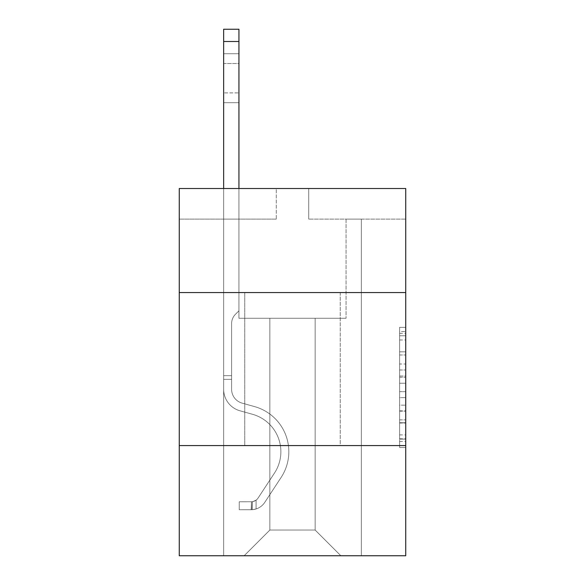 <?xml version="1.0" encoding="UTF-8"?>
<svg xmlns="http://www.w3.org/2000/svg" width="585" height="585" viewBox="0 0 585 585"><rect width="100%" height="100%" fill="white"/><g stroke="black" fill="none" stroke-linecap="round" stroke-linejoin="round"><path stroke-width="0.44" stroke-dasharray="2.92 2.19" d="M399.613 364.002L399.613 383.226L405.734 383.226L405.734 441.499L405.734 333.362L405.734 383.226L399.613 383.226L399.613 331.556L399.613 447.51L399.613 327.351L399.613 439.101L405.734 439.101L399.613 439.101L405.734 439.101L399.613 439.101L399.613 419.876L399.613 447.51L405.734 447.51L405.734 327.351L405.734 438.801L405.734 391.636L399.613 391.636L405.734 391.636L405.734 419.876L405.734 335.761L399.613 335.761L405.734 335.761L405.734 447.51L405.734 333.362L405.734 447.51L399.613 447.51L399.613 327.351L405.734 327.351L405.734 333.362L405.734 327.351L405.734 333.362L405.734 327.351L405.734 331.556L405.734 327.351L399.613 327.351L399.613 335.761L405.734 335.761L399.613 335.761L399.613 364.002L405.734 364.002M340.243 292.558L340.243 445.58L244.757 445.58L340.243 445.58L244.757 445.58L340.243 445.58L340.243 292.558L244.757 292.558L244.757 445.58L244.757 292.558L340.243 292.558M405.734 292.558L179.266 292.558L179.266 188.509L405.734 188.509L308.719 188.509L405.734 188.509L405.734 292.558L179.266 292.558L405.734 292.558L405.734 555.75L179.266 555.75L179.266 445.58L405.734 445.58L179.266 445.58L179.266 292.558M405.734 376.016L405.734 370.005L405.734 376.016L399.613 376.016L399.613 351.834L399.613 423.028L399.613 405.156L405.734 405.156L399.613 405.156L399.613 447.51L405.734 447.51L399.613 447.51L405.734 447.51L399.613 447.51L399.613 327.351L405.734 327.351L399.613 327.351L405.734 327.351L399.613 327.351L399.613 376.016L405.734 376.016M405.734 219.112L405.734 188.509L405.734 219.112L308.719 219.112L405.734 219.112M315.147 318.269L315.147 530.047L340.85 555.75L361.354 555.75L361.354 219.112L346.057 219.112L361.354 219.112L346.057 219.112L361.354 219.112L346.057 219.112L361.354 219.112L346.057 219.112L361.354 219.112L346.057 219.112L361.354 219.112L346.057 219.112L361.354 219.112L346.057 219.112L361.354 219.112L346.057 219.112L361.354 219.112L346.057 219.112L361.354 219.112L346.057 219.112L361.354 219.112L346.057 219.112L361.354 219.112L346.057 219.112L361.354 219.112L346.057 219.112L361.354 219.112L346.057 219.112L361.354 219.112L346.057 219.112L361.354 219.112L346.057 219.112L361.354 219.112L361.354 555.75L361.354 219.112L361.354 555.75L361.354 219.112L361.354 555.75L361.354 219.112L361.354 555.75L361.354 219.112L361.354 555.75L361.354 219.112L361.354 555.75L361.354 219.112L361.354 555.75L361.354 219.112L361.354 555.75L361.354 219.112L361.354 555.75L361.354 219.112L361.354 555.75L361.354 219.112L361.354 555.75L361.354 219.112L361.354 555.75L361.354 219.112L361.354 555.75L361.354 219.112L361.354 555.75L361.354 219.112L361.354 555.75L361.354 219.112L361.354 555.75L244.15 555.75L340.85 555.75L315.147 530.047L340.85 555.75L315.147 530.047L340.85 555.75L315.147 530.047L340.85 555.75L315.147 530.047L340.85 555.75L315.147 530.047L340.85 555.75L315.147 530.047L340.85 555.75L315.147 530.047L340.85 555.75L315.147 530.047L340.85 555.75L315.147 530.047L340.85 555.75L315.147 530.047L340.85 555.75L315.147 530.047L340.85 555.75L315.147 530.047L340.85 555.75L315.147 530.047L340.85 555.75L315.147 530.047L340.85 555.75L315.147 530.047L340.85 555.75L315.147 530.047L269.853 530.047L269.853 318.269L269.853 530.047L269.853 318.269L269.853 530.047L244.15 555.75L269.853 530.047L244.15 555.75L269.853 530.047L269.853 318.269L315.147 318.269L315.147 530.047L340.85 555.75L315.147 530.047L315.147 318.269L315.147 530.047L315.147 318.269L315.147 530.047L315.147 318.269L315.147 530.047L315.147 318.269L315.147 530.047L315.147 318.269L315.147 530.047L315.147 318.269L315.147 530.047L315.147 318.269L315.147 530.047L315.147 318.269L315.147 530.047L315.147 318.269L315.147 530.047L315.147 318.269L315.147 530.047L315.147 318.269L315.147 530.047L315.147 318.269L315.147 530.047L315.147 318.269L315.147 530.047L315.147 318.269L315.147 530.047L315.147 318.269L315.147 530.047L315.147 318.269L238.943 318.269L238.943 219.112L223.645 219.112L223.645 555.75L244.15 555.75L223.645 555.75L244.15 555.75L223.645 555.75L244.15 555.75L223.645 555.75L244.15 555.75L223.645 555.75L244.15 555.75L223.645 555.75L244.15 555.75L223.645 555.75L244.15 555.75L223.645 555.75L244.15 555.75L223.645 555.75L244.15 555.75L223.645 555.75L244.15 555.75L223.645 555.75L244.15 555.75L223.645 555.75L244.15 555.75L223.645 555.75L244.15 555.75L223.645 555.75L244.15 555.75L223.645 555.75L244.15 555.75L223.645 555.75L244.15 555.75L223.645 555.75L223.645 219.112L223.645 555.75L223.645 219.112L223.645 555.75L223.645 219.112L223.645 555.75L223.645 219.112L223.645 555.75L223.645 219.112L223.645 555.75L223.645 219.112L223.645 555.75L223.645 219.112L223.645 555.75L223.645 219.112L223.645 555.75L223.645 219.112L223.645 555.75L223.645 219.112L223.645 555.75L223.645 219.112L223.645 555.75L223.645 219.112L223.645 555.75L223.645 219.112L223.645 555.75L223.645 219.112L223.645 555.75L223.645 219.112L223.645 555.75L223.645 219.112L238.943 219.112L223.645 219.112L238.943 219.112L223.645 219.112L238.943 219.112L223.645 219.112L238.943 219.112L223.645 219.112L238.943 219.112L223.645 219.112L238.943 219.112L223.645 219.112L238.943 219.112L223.645 219.112L238.943 219.112L223.645 219.112L238.943 219.112L223.645 219.112L238.943 219.112L223.645 219.112L238.943 219.112L223.645 219.112L238.943 219.112L223.645 219.112L238.943 219.112L223.645 219.112L238.943 219.112L223.645 219.112L238.943 219.112L223.645 219.112L238.943 219.112L238.943 318.269L238.943 219.112L238.943 318.269L238.943 219.112L238.943 318.269L238.943 219.112L238.943 318.269L238.943 219.112L238.943 318.269L238.943 219.112L238.943 318.269L238.943 219.112L238.943 318.269L238.943 219.112L238.943 318.269L238.943 219.112L238.943 318.269L238.943 219.112L238.943 318.269L238.943 219.112L238.943 318.269L238.943 219.112L238.943 318.269L238.943 219.112L238.943 318.269L238.943 219.112L238.943 318.269L238.943 219.112L238.943 318.269L238.943 219.112L238.943 318.269L269.853 318.269L238.943 318.269L269.853 318.269L238.943 318.269L269.853 318.269L238.943 318.269L269.853 318.269L238.943 318.269L269.853 318.269L238.943 318.269L269.853 318.269L238.943 318.269L269.853 318.269L238.943 318.269L269.853 318.269L238.943 318.269L269.853 318.269L238.943 318.269L269.853 318.269L238.943 318.269L269.853 318.269L238.943 318.269L269.853 318.269L238.943 318.269L269.853 318.269L238.943 318.269L269.853 318.269L238.943 318.269L269.853 318.269L238.943 318.269L269.853 318.269L269.853 530.047L244.15 555.75L269.853 530.047L269.853 318.269L269.853 530.047L244.15 555.75L269.853 530.047L269.853 318.269L269.853 530.047L244.15 555.75L269.853 530.047L269.853 318.269L269.853 530.047L244.15 555.75L269.853 530.047L269.853 318.269L269.853 530.047L244.15 555.75L269.853 530.047L269.853 318.269L269.853 530.047L244.15 555.75L269.853 530.047L269.853 318.269L269.853 530.047L244.15 555.75L269.853 530.047L269.853 318.269L269.853 530.047L244.15 555.75L269.853 530.047L269.853 318.269L269.853 530.047L244.15 555.75L269.853 530.047L269.853 318.269L269.853 530.047L244.15 555.75L269.853 530.047L269.853 318.269L269.853 530.047L244.15 555.75L269.853 530.047L269.853 318.269L269.853 530.047L244.15 555.75L269.853 530.047L269.853 318.269L269.853 530.047L244.15 555.75L269.853 530.047L269.853 318.269L269.853 530.047L244.15 555.75L269.853 530.047L269.853 318.269L269.853 530.047L244.15 555.75L269.853 530.047L315.147 530.047L315.147 318.269L346.057 318.269L315.147 318.269M276.281 219.112L179.266 219.112L276.281 219.112L276.281 188.509L179.266 188.509L276.281 188.509L276.281 219.112M179.266 219.112L179.266 188.509L179.266 219.112M308.719 219.112L308.719 188.509L308.719 219.112M346.057 219.112L346.057 318.269L346.057 219.112M179.266 445.58L405.734 445.58M399.613 383.226L405.734 383.226L399.613 383.226M399.613 331.556L399.613 327.351L399.613 331.556L405.734 331.556L399.613 331.556M399.613 422.728L399.613 397.646L399.613 422.728L405.734 422.728L399.613 422.728M399.613 397.646L399.613 391.636L405.734 391.636L399.613 391.636L399.613 397.646L405.734 397.646L399.613 397.646M399.613 351.834L399.613 335.761L399.613 351.834L405.734 351.834L399.613 351.834M399.613 327.351L405.734 327.351L399.613 327.351L399.613 333.362L399.613 327.351L405.734 327.351M399.613 447.51L405.734 447.51L399.613 447.51L399.613 441.499L399.613 447.51M223.645 188.509L223.645 389.274A22.34 22.34 0 0 0 239.982 410.794A22.34 22.34 0 0 1 223.645 389.274A22.34 22.34 0 0 0 239.982 410.794A22.34 22.34 0 0 1 223.645 389.274A22.34 22.34 0 0 0 239.982 410.794A22.34 22.34 0 0 1 223.645 389.274A22.34 22.34 0 0 0 239.982 410.794A22.34 22.34 0 0 1 223.645 389.274A22.34 22.34 0 0 0 239.982 410.794A22.34 22.34 0 0 1 223.645 389.274A22.34 22.34 0 0 0 239.982 410.794A22.34 22.34 0 0 1 223.645 389.274A22.34 22.34 0 0 0 239.982 410.794A22.34 22.34 0 0 1 223.645 389.274A22.34 22.34 0 0 0 239.982 410.794A22.34 22.34 0 0 1 223.645 389.274A22.34 22.34 0 0 0 239.982 410.794A22.34 22.34 0 0 1 223.645 389.274A22.34 22.34 0 0 0 239.982 410.794A22.34 22.34 0 0 1 223.645 389.274A22.34 22.34 0 0 0 239.982 410.794A22.34 22.34 0 0 1 223.645 389.274A22.34 22.34 0 0 0 239.982 410.794A22.34 22.34 0 0 1 223.645 389.274A22.34 22.34 0 0 0 239.982 410.794A22.34 22.34 0 0 1 223.645 389.274A22.34 22.34 0 0 0 239.982 410.794A22.34 22.34 0 0 1 223.645 389.274A22.34 22.34 0 0 0 239.982 410.794A22.34 22.34 0 0 1 223.645 389.274A22.34 22.34 0 0 0 239.982 410.794A22.34 22.34 0 0 1 223.645 389.274A22.34 22.34 0 0 0 239.982 410.794L252.442 414.268A38.866 38.866 0 0 1 274.504 473.024A38.866 38.866 0 0 0 252.442 414.268A38.866 38.866 0 0 1 274.504 473.024A38.866 38.866 0 0 0 252.442 414.268L239.982 410.794L252.442 414.268A38.866 38.866 0 0 1 274.504 473.024A38.866 38.866 0 0 0 252.442 414.268L239.982 410.794L252.442 414.268A38.866 38.866 0 0 1 274.504 473.024A38.866 38.866 0 0 0 252.442 414.268A38.866 38.866 0 0 1 274.504 473.024A38.866 38.866 0 0 0 252.442 414.268L239.982 410.794L252.442 414.268A38.866 38.866 0 0 1 274.504 473.024A38.866 38.866 0 0 0 252.442 414.268L239.982 410.794L252.442 414.268A38.866 38.866 0 0 1 274.504 473.024A38.866 38.866 0 0 0 252.442 414.268A38.866 38.866 0 0 1 274.504 473.024A38.866 38.866 0 0 0 252.442 414.268L239.982 410.794L252.442 414.268A38.866 38.866 0 0 1 274.504 473.024A38.866 38.866 0 0 0 252.442 414.268L239.982 410.794L252.442 414.268A38.866 38.866 0 0 1 274.504 473.024A38.866 38.866 0 0 0 252.442 414.268A38.866 38.866 0 0 1 274.504 473.024A38.866 38.866 0 0 0 252.442 414.268L239.982 410.794L252.442 414.268A38.866 38.866 0 0 1 274.504 473.024A38.866 38.866 0 0 0 252.442 414.268L239.982 410.794L252.442 414.268A38.866 38.866 0 0 1 274.504 473.024A38.866 38.866 0 0 0 252.442 414.268A38.866 38.866 0 0 1 274.504 473.024A38.866 38.866 0 0 0 252.442 414.268L239.982 410.794L252.442 414.268A38.866 38.866 0 0 1 274.504 473.024A38.866 38.866 0 0 0 252.442 414.268L239.982 410.794L252.442 414.268A38.866 38.866 0 0 1 274.504 473.024A38.866 38.866 0 0 0 252.442 414.268A38.866 38.866 0 0 1 274.504 473.024L258.095 498.032L274.504 473.024A38.866 38.866 0 0 0 252.442 414.268A38.866 38.866 0 0 1 274.504 473.024L258.095 498.032L274.504 473.024A38.866 38.866 0 0 0 252.442 414.268L239.982 410.794L252.442 414.268A38.866 38.866 0 0 1 274.504 473.024L258.095 498.032L274.504 473.024A38.866 38.866 0 0 0 252.442 414.268A38.866 38.866 0 0 1 274.504 473.024L258.095 498.032L274.504 473.024A38.866 38.866 0 0 0 252.442 414.268A38.866 38.866 0 0 1 274.504 473.024L258.095 498.032L274.504 473.024A38.866 38.866 0 0 0 252.442 414.268A38.866 38.866 0 0 1 274.504 473.024L258.095 498.032L274.504 473.024A38.866 38.866 0 0 0 252.442 414.268A38.866 38.866 0 0 1 274.504 473.024L258.095 498.032L274.504 473.024A38.866 38.866 0 0 0 252.442 414.268A38.866 38.866 0 0 1 274.504 473.024L258.095 498.032L274.504 473.024A38.866 38.866 0 0 0 252.442 414.268A38.866 38.866 0 0 1 274.504 473.024L258.095 498.032L274.504 473.024A38.866 38.866 0 0 0 252.442 414.268A38.866 38.866 0 0 1 274.504 473.024L258.095 498.032L274.504 473.024A38.866 38.866 0 0 0 252.442 414.268A38.866 38.866 0 0 1 274.504 473.024L258.095 498.032A8.263 8.263 0 0 1 256.084 500.16C251.448 502.288 251.448 502.288 256.084 500.16C251.448 502.288 251.448 502.288 256.084 500.16A8.263 8.263 0 0 0 258.095 498.032L274.504 473.024L258.095 498.032A8.263 8.263 0 0 1 251.492 501.762A8.263 8.263 0 0 0 258.095 498.032A8.263 8.263 0 0 1 256.084 500.16C251.448 502.288 251.448 502.288 256.084 500.16C251.448 502.288 251.448 502.288 256.084 500.16A8.263 8.263 0 0 0 258.095 498.032L274.504 473.024L258.095 498.032A8.263 8.263 0 0 1 251.492 501.762A8.263 8.263 0 0 0 258.095 498.032A8.263 8.263 0 0 1 256.084 500.16C251.448 502.288 251.448 502.288 256.084 500.16C251.448 502.288 251.448 502.288 256.084 500.16A8.263 8.263 0 0 0 258.095 498.032L274.504 473.024A38.866 38.866 0 0 0 252.442 414.268A38.866 38.866 0 0 1 274.504 473.024L258.095 498.032A8.263 8.263 0 0 1 251.492 501.762A8.263 8.263 0 0 0 258.095 498.032A8.263 8.263 0 0 1 256.084 500.16C251.448 502.288 251.448 502.288 256.084 500.16C251.448 502.288 251.448 502.288 256.084 500.16A8.263 8.263 0 0 0 258.095 498.032L274.504 473.024L258.095 498.032A8.263 8.263 0 0 1 251.492 501.762A8.263 8.263 0 0 0 258.095 498.032A8.263 8.263 0 0 1 256.084 500.16C251.448 502.288 251.448 502.288 256.084 500.16C251.448 502.288 251.448 502.288 256.084 500.16A8.263 8.263 0 0 0 258.095 498.032L274.504 473.024L258.095 498.032A8.263 8.263 0 0 1 251.492 501.762A8.263 8.263 0 0 0 258.095 498.032A8.263 8.263 0 0 1 256.084 500.16C251.448 502.288 251.448 502.288 256.084 500.16C251.448 502.288 251.448 502.288 256.084 500.16A8.263 8.263 0 0 0 258.095 498.032L274.504 473.024A38.866 38.866 0 0 0 252.442 414.268A38.866 38.866 0 0 1 274.504 473.024L258.095 498.032A8.263 8.263 0 0 1 251.492 501.762A8.263 8.263 0 0 0 258.095 498.032A8.263 8.263 0 0 1 256.084 500.16C251.448 502.288 251.448 502.288 256.084 500.16C251.448 502.288 251.448 502.288 256.084 500.16A8.263 8.263 0 0 0 258.095 498.032L274.504 473.024L258.095 498.032A8.263 8.263 0 0 1 251.492 501.762A8.263 8.263 0 0 0 258.095 498.032A8.263 8.263 0 0 1 256.084 500.16C251.448 502.288 251.448 502.288 256.084 500.16C251.448 502.288 251.448 502.288 256.084 500.16A8.263 8.263 0 0 0 258.095 498.032L274.504 473.024L258.095 498.032A8.263 8.263 0 0 1 251.492 501.762A8.263 8.263 0 0 0 258.095 498.032A8.263 8.263 0 0 1 256.084 500.16C251.448 502.288 251.448 502.288 256.084 500.16C251.448 502.288 251.448 502.288 256.084 500.16A8.263 8.263 0 0 0 258.095 498.032L274.504 473.024A38.866 38.866 0 0 0 252.442 414.268A38.866 38.866 0 0 1 274.504 473.024L258.095 498.032A8.263 8.263 0 0 1 251.492 501.762A8.263 8.263 0 0 0 258.095 498.032A8.263 8.263 0 0 1 256.084 500.16C251.448 502.288 251.448 502.288 256.084 500.16C251.448 502.288 251.448 502.288 256.084 500.16A8.263 8.263 0 0 0 258.095 498.032L274.504 473.024L258.095 498.032A8.263 8.263 0 0 1 251.492 501.762A8.263 8.263 0 0 0 258.095 498.032A8.263 8.263 0 0 1 256.084 500.16C251.448 502.288 251.448 502.288 256.084 500.16C251.448 502.288 251.448 502.288 256.084 500.16A8.263 8.263 0 0 0 258.095 498.032L274.504 473.024L258.095 498.032A8.263 8.263 0 0 1 251.492 501.762A8.263 8.263 0 0 0 258.095 498.032A8.263 8.263 0 0 1 256.084 500.16C251.448 502.288 251.448 502.288 256.084 500.16C251.448 502.288 251.448 502.288 256.084 500.16A8.263 8.263 0 0 0 258.095 498.032L274.504 473.024A38.866 38.866 0 0 0 252.442 414.268A38.866 38.866 0 0 1 274.504 473.024L258.095 498.032A8.263 8.263 0 0 1 251.492 501.762A8.263 8.263 0 0 0 258.095 498.032A8.263 8.263 0 0 1 256.084 500.16C251.448 502.288 251.448 502.288 256.084 500.16C251.448 502.288 251.448 502.288 256.084 500.16A8.263 8.263 0 0 0 258.095 498.032L274.504 473.024L258.095 498.032A8.263 8.263 0 0 1 251.492 501.762A8.263 8.263 0 0 0 258.095 498.032A8.263 8.263 0 0 1 256.084 500.16C251.448 502.288 251.448 502.288 256.084 500.16C251.448 502.288 251.448 502.288 256.084 500.16A8.263 8.263 0 0 0 258.095 498.032L274.504 473.024L258.095 498.032A8.263 8.263 0 0 1 251.492 501.762A8.263 8.263 0 0 0 258.095 498.032A8.263 8.263 0 0 1 256.084 500.16C251.448 502.288 251.448 502.288 256.084 500.16C251.448 502.288 251.448 502.288 256.084 500.16A8.263 8.263 0 0 0 258.095 498.032L274.504 473.024L258.095 498.032A8.263 8.263 0 0 1 251.492 501.762A8.263 8.263 0 0 0 258.095 498.032A8.263 8.263 0 0 1 256.084 500.16A8.263 8.263 0 0 0 258.095 498.032L274.504 473.024L258.095 498.032A8.263 8.263 0 0 1 251.492 501.762L239.25 501.769L239.25 509.725L239.25 501.769L251.492 501.762L251.184 509.725L239.25 509.725L251.492 509.718L251.492 501.762L239.25 501.769L239.25 509.725L239.25 501.769L251.492 501.762L251.184 509.725L239.25 509.725L251.492 509.718L251.492 501.762L239.25 501.769L239.25 509.725L239.25 501.769L251.492 501.762L251.184 509.725L239.25 509.725L251.492 509.718L251.492 501.762L239.25 501.769L239.25 509.725L239.25 501.769L251.492 501.762L251.184 509.725L239.25 509.725L251.492 509.718L251.492 501.762L239.25 501.769L239.25 509.725L239.25 501.769L251.492 501.762L251.184 509.725L239.25 509.725L251.492 509.718L251.492 501.762L239.25 501.769L239.25 509.725L239.25 501.769L251.492 501.762L251.184 509.725L239.25 509.725L251.492 509.718L251.492 501.762L239.25 501.769L239.25 509.725L239.25 501.769L251.492 501.762L251.184 509.725L239.25 509.725L251.492 509.718L251.492 501.762L239.25 501.769L239.25 509.725L239.25 501.769L251.492 501.762L251.184 509.725L239.25 509.725L251.492 509.718L251.492 501.762L239.25 501.769L239.25 509.725L239.25 501.769L251.492 501.762L251.184 509.725L239.25 509.725L251.492 509.718L251.492 501.762L239.25 501.769L239.25 509.725L239.25 501.769L251.492 501.762L251.184 509.725L239.25 509.725L251.492 509.718L251.492 501.762L239.25 501.769L239.25 509.725L239.25 501.769L251.492 501.762L251.184 509.725L239.25 509.725L251.492 509.718L251.492 501.762L239.25 501.769L239.25 509.725L239.25 501.769L251.492 501.762L251.184 509.725L239.25 509.725L251.492 509.718L251.492 501.762L239.25 501.769L239.25 509.725L239.25 501.769L251.492 501.762L251.184 509.725L239.25 509.725L251.492 509.718L251.492 501.762L239.25 501.769L239.25 509.725L239.25 501.769L251.492 501.762L251.184 509.725L239.25 509.725L251.492 509.718L251.492 501.762L239.25 501.769L239.25 509.725L239.25 501.769L251.492 501.762L251.184 509.725L239.25 509.725L251.492 509.718L251.492 501.762L239.25 501.769L251.492 501.762L251.492 509.718L251.492 501.762A8.263 8.263 0 0 0 258.095 498.032L274.504 473.024A38.866 38.866 0 0 0 252.442 414.268L239.982 410.794A22.34 22.34 0 0 1 223.645 389.274L223.645 29.25L223.645 389.274A22.34 22.34 0 0 0 239.982 410.794A22.34 22.34 0 0 1 223.645 389.274L223.645 41.491L223.645 389.274A22.34 22.34 0 0 0 239.982 410.794A22.34 22.34 0 0 1 223.645 389.274L223.645 41.491L223.645 389.274A22.34 22.34 0 0 0 239.982 410.794A22.34 22.34 0 0 1 223.645 389.274L223.645 41.491L223.645 389.274A22.34 22.34 0 0 0 239.982 410.794L252.442 414.268L239.982 410.794A22.34 22.34 0 0 1 223.645 389.274L223.645 41.491L223.645 389.274A22.34 22.34 0 0 0 239.982 410.794A22.34 22.34 0 0 1 223.645 389.274L223.645 41.491L223.645 389.274A22.34 22.34 0 0 0 239.982 410.794A22.34 22.34 0 0 1 223.645 389.274L223.645 41.491L223.645 389.274A22.34 22.34 0 0 0 239.982 410.794L252.442 414.268L239.982 410.794A22.34 22.34 0 0 1 223.645 389.274L223.645 41.491L223.645 389.274A22.34 22.34 0 0 0 239.982 410.794A22.34 22.34 0 0 1 223.645 389.274L223.645 41.491L223.645 389.274A22.34 22.34 0 0 0 239.982 410.794A22.34 22.34 0 0 1 223.645 389.274L223.645 41.491L223.645 389.274A22.34 22.34 0 0 0 239.982 410.794L252.442 414.268A38.866 38.866 0 0 1 274.504 473.024A38.866 38.866 0 0 0 252.442 414.268L239.982 410.794A22.34 22.34 0 0 1 223.645 389.274L223.645 41.491L223.645 389.274A22.34 22.34 0 0 0 239.982 410.794A22.34 22.34 0 0 1 223.645 389.274L223.645 41.491L223.645 389.274A22.34 22.34 0 0 0 239.982 410.794A22.34 22.34 0 0 1 223.645 389.274L223.645 41.491L223.645 389.274A22.34 22.34 0 0 0 239.982 410.794L252.442 414.268L239.982 410.794A22.34 22.34 0 0 1 223.645 389.274L223.645 41.491L223.645 389.274A22.34 22.34 0 0 0 239.982 410.794A22.34 22.34 0 0 1 223.645 389.274L223.645 41.491L223.645 389.274A22.34 22.34 0 0 0 239.982 410.794A22.34 22.34 0 0 1 223.645 389.274L223.645 29.25L238.943 29.25L238.943 310.803L235.492 314.247A13.301 13.301 0 0 0 231.602 323.651A13.301 13.301 0 0 1 235.492 314.247L238.943 310.803L238.943 29.25L223.645 29.25L238.943 29.25L238.943 310.803L235.492 314.247A13.301 13.301 0 0 0 231.602 323.651A13.301 13.301 0 0 1 235.492 314.247L238.943 310.803L238.943 29.25L223.645 29.25L238.943 29.25L238.943 310.803L235.492 314.247A13.301 13.301 0 0 0 231.602 323.651A13.301 13.301 0 0 1 235.492 314.247L238.943 310.803L238.943 29.25L223.645 29.25L238.943 29.25L238.943 310.803L235.492 314.247A13.301 13.301 0 0 0 231.602 323.651A13.301 13.301 0 0 1 235.492 314.247L238.943 310.803L238.943 29.25L223.645 29.25L238.943 29.25L238.943 310.803L235.492 314.247A13.301 13.301 0 0 0 231.602 323.651A13.301 13.301 0 0 1 235.492 314.247L238.943 310.803L238.943 29.25L223.645 29.25L238.943 29.25L238.943 310.803L235.492 314.247A13.301 13.301 0 0 0 231.602 323.651A13.301 13.301 0 0 1 235.492 314.247L238.943 310.803L238.943 29.25L223.645 29.25L238.943 29.25L238.943 310.803L235.492 314.247A13.301 13.301 0 0 0 231.602 323.651A13.301 13.301 0 0 1 235.492 314.247L238.943 310.803L238.943 29.25L223.645 29.25L238.943 29.25L238.943 310.803L235.492 314.247A13.301 13.301 0 0 0 231.602 323.651A13.301 13.301 0 0 1 235.492 314.247L238.943 310.803L238.943 29.25L223.645 29.25L238.943 29.25L238.943 310.803L235.492 314.247A13.301 13.301 0 0 0 231.602 323.651A13.301 13.301 0 0 1 235.492 314.247L238.943 310.803L238.943 29.25L223.645 29.25L238.943 29.25L238.943 310.803L235.492 314.247A13.301 13.301 0 0 0 231.602 323.651A13.301 13.301 0 0 1 235.492 314.247L238.943 310.803L238.943 29.25L223.645 29.25L238.943 29.25L238.943 310.803L235.492 314.247A13.301 13.301 0 0 0 231.602 323.651A13.301 13.301 0 0 1 235.492 314.247L238.943 310.803L238.943 29.25L223.645 29.25L238.943 29.25L238.943 310.803L235.492 314.247A13.301 13.301 0 0 0 231.602 323.651A13.301 13.301 0 0 1 235.492 314.247L238.943 310.803L238.943 29.25L223.645 29.25L238.943 29.25L238.943 310.803L235.492 314.247A13.301 13.301 0 0 0 231.602 323.651A13.301 13.301 0 0 1 235.492 314.247L238.943 310.803L238.943 29.25L223.645 29.25L238.943 29.25L238.943 310.803L235.492 314.247A13.301 13.301 0 0 0 231.602 323.651A13.301 13.301 0 0 1 235.492 314.247L238.943 310.803L238.943 29.25L223.645 29.25L238.943 29.25L238.943 310.803L235.492 314.247A13.301 13.301 0 0 0 231.602 323.651A13.301 13.301 0 0 1 235.492 314.247L238.943 310.803L238.943 29.25L223.645 29.25L238.943 29.25L238.943 310.803L235.492 314.247A13.301 13.301 0 0 0 231.602 323.651A13.301 13.301 0 0 1 235.492 314.247L238.943 310.803L238.943 188.509M231.602 375.68L223.645 375.68L231.602 375.68L231.602 389.274L231.602 323.651L231.602 389.274L231.602 375.68L223.645 375.68L231.602 375.68L231.602 389.274A14.384 14.384 0 0 0 242.124 403.131A14.384 14.384 0 0 1 231.602 389.274L231.602 323.651L231.602 389.274A14.384 14.384 0 0 0 242.124 403.131A14.384 14.384 0 0 1 231.602 389.274L231.602 323.651L231.602 389.274L231.602 375.68L223.645 375.68L231.602 375.68L231.602 389.274A14.384 14.384 0 0 0 242.124 403.131A14.384 14.384 0 0 1 231.602 389.274L231.602 323.651L231.602 389.274A14.384 14.384 0 0 0 242.124 403.131L254.577 406.604L242.124 403.131A14.384 14.384 0 0 1 231.602 389.274L231.602 323.651L231.602 389.274L231.602 375.68L223.645 375.68L231.602 375.68L231.602 389.274A14.384 14.384 0 0 0 242.124 403.131A14.384 14.384 0 0 1 231.602 389.274L231.602 323.651L231.602 389.274A14.384 14.384 0 0 0 242.124 403.131A14.384 14.384 0 0 1 231.602 389.274L231.602 323.651L231.602 389.274L231.602 375.68L223.645 375.68L231.602 375.68L231.602 389.274A14.384 14.384 0 0 0 242.124 403.131L254.577 406.604L242.124 403.131A14.384 14.384 0 0 1 231.602 389.274L231.602 323.651L231.602 389.274A14.384 14.384 0 0 0 242.124 403.131A14.384 14.384 0 0 1 231.602 389.274L231.602 323.651L231.602 389.274L231.602 375.68L223.645 375.68L231.602 375.68L231.602 389.274A14.384 14.384 0 0 0 242.124 403.131A14.384 14.384 0 0 1 231.602 389.274L231.602 323.651L231.602 389.274A14.384 14.384 0 0 0 242.124 403.131L254.577 406.604L242.124 403.131A14.384 14.384 0 0 1 231.602 389.274L231.602 323.651L231.602 389.274L231.602 375.68L223.645 375.68L231.602 375.68L231.602 389.274A14.384 14.384 0 0 0 242.124 403.131A14.384 14.384 0 0 1 231.602 389.274L231.602 323.651L231.602 389.274A14.384 14.384 0 0 0 242.124 403.131A14.384 14.384 0 0 1 231.602 389.274L231.602 323.651L231.602 389.274L231.602 375.68L223.645 375.68L231.602 375.68L231.602 389.274A14.384 14.384 0 0 0 242.124 403.131L254.577 406.604A46.822 46.822 0 0 1 281.151 477.389A46.822 46.822 0 0 0 254.577 406.604L242.124 403.131A14.384 14.384 0 0 1 231.602 389.274L231.602 323.651L231.602 389.274A14.384 14.384 0 0 0 242.124 403.131A14.384 14.384 0 0 1 231.602 389.274L231.602 375.68M251.492 509.718A16.219 16.219 0 0 0 264.749 502.398L281.151 477.389A46.822 46.822 0 0 0 254.577 406.604L242.124 403.131A14.384 14.384 0 0 1 231.602 389.274A14.384 14.384 0 0 0 242.124 403.131L254.577 406.604L242.124 403.131A14.384 14.384 0 0 1 231.602 389.274L231.602 323.651L231.602 389.274A14.384 14.384 0 0 0 242.124 403.131A14.384 14.384 0 0 1 231.602 389.274A14.384 14.384 0 0 0 242.124 403.131L254.577 406.604A46.822 46.822 0 0 1 281.151 477.389A46.822 46.822 0 0 0 254.577 406.604L242.124 403.131A14.384 14.384 0 0 1 231.602 389.274A14.384 14.384 0 0 0 242.124 403.131A14.384 14.384 0 0 1 231.602 389.274A14.384 14.384 0 0 0 242.124 403.131L254.577 406.604L242.124 403.131A14.384 14.384 0 0 1 231.602 389.274A14.384 14.384 0 0 0 242.124 403.131L254.577 406.604L242.124 403.131A14.384 14.384 0 0 1 231.602 389.274A14.384 14.384 0 0 0 242.124 403.131A14.384 14.384 0 0 1 231.602 389.274A14.384 14.384 0 0 0 242.124 403.131L254.577 406.604A46.822 46.822 0 0 1 281.151 477.389L264.749 502.398L281.151 477.389A46.822 46.822 0 0 0 254.577 406.604L242.124 403.131A14.384 14.384 0 0 1 231.602 389.274A14.384 14.384 0 0 0 242.124 403.131L254.577 406.604L242.124 403.131A14.384 14.384 0 0 1 231.602 389.274A14.384 14.384 0 0 0 242.124 403.131A14.384 14.384 0 0 1 231.602 389.274A14.384 14.384 0 0 0 242.124 403.131L254.577 406.604L242.124 403.131A14.384 14.384 0 0 1 231.602 389.274A14.384 14.384 0 0 0 242.124 403.131L254.577 406.604A46.822 46.822 0 0 1 281.151 477.389A46.822 46.822 0 0 0 254.577 406.604L242.124 403.131A14.384 14.384 0 0 1 231.602 389.274A14.384 14.384 0 0 0 242.124 403.131A14.384 14.384 0 0 1 231.602 389.274A14.384 14.384 0 0 0 242.124 403.131L254.577 406.604L242.124 403.131A14.384 14.384 0 0 1 231.602 389.274A14.384 14.384 0 0 0 242.124 403.131L254.577 406.604L242.124 403.131A14.384 14.384 0 0 1 231.602 389.274A14.384 14.384 0 0 0 242.124 403.131A14.384 14.384 0 0 1 231.602 389.274A14.384 14.384 0 0 0 242.124 403.131L254.577 406.604A46.822 46.822 0 0 1 281.151 477.389A46.822 46.822 0 0 0 254.577 406.604L242.124 403.131A14.384 14.384 0 0 1 231.602 389.274A14.384 14.384 0 0 0 242.124 403.131L254.577 406.604A46.822 46.822 0 0 1 281.151 477.389L264.749 502.398L281.151 477.389A46.822 46.822 0 0 0 254.577 406.604L242.124 403.131L254.577 406.604A46.822 46.822 0 0 1 281.151 477.389A46.822 46.822 0 0 0 254.577 406.604L242.124 403.131L254.577 406.604A46.822 46.822 0 0 1 281.151 477.389A46.822 46.822 0 0 0 254.577 406.604L242.124 403.131L254.577 406.604A46.822 46.822 0 0 1 281.151 477.389L264.749 502.398A16.219 16.219 0 0 1 256.084 508.965A16.219 16.219 0 0 0 264.749 502.398L281.151 477.389A46.822 46.822 0 0 0 254.577 406.604L242.124 403.131L254.577 406.604A46.822 46.822 0 0 1 281.151 477.389A46.822 46.822 0 0 0 254.577 406.604L242.124 403.131L254.577 406.604A46.822 46.822 0 0 1 281.151 477.389A46.822 46.822 0 0 0 254.577 406.604L242.124 403.131L254.577 406.604A46.822 46.822 0 0 1 281.151 477.389L264.749 502.398L281.151 477.389A46.822 46.822 0 0 0 254.577 406.604L242.124 403.131L254.577 406.604A46.822 46.822 0 0 1 281.151 477.389A46.822 46.822 0 0 0 254.577 406.604L242.124 403.131L254.577 406.604A46.822 46.822 0 0 1 281.151 477.389A46.822 46.822 0 0 0 254.577 406.604L242.124 403.131L254.577 406.604A46.822 46.822 0 0 1 281.151 477.389L264.749 502.398L281.151 477.389A46.822 46.822 0 0 0 254.577 406.604L242.124 403.131L254.577 406.604A46.822 46.822 0 0 1 281.151 477.389A46.822 46.822 0 0 0 254.577 406.604A46.822 46.822 0 0 1 281.151 477.389L264.749 502.398A16.219 16.219 0 0 1 256.084 508.965C251.367 509.966 251.367 509.966 256.084 508.965C251.367 509.966 251.367 509.966 256.084 508.965A16.219 16.219 0 0 0 264.749 502.398L281.151 477.389A46.822 46.822 0 0 0 254.577 406.604A46.822 46.822 0 0 1 281.151 477.389A46.822 46.822 0 0 0 254.577 406.604A46.822 46.822 0 0 1 281.151 477.389L264.749 502.398L281.151 477.389A46.822 46.822 0 0 0 254.577 406.604A46.822 46.822 0 0 1 281.151 477.389L264.749 502.398L281.151 477.389A46.822 46.822 0 0 0 254.577 406.604A46.822 46.822 0 0 1 281.151 477.389A46.822 46.822 0 0 0 254.577 406.604A46.822 46.822 0 0 1 281.151 477.389L264.749 502.398A16.219 16.219 0 0 1 256.084 508.965C251.367 509.966 251.367 509.966 256.084 508.965C251.367 509.966 251.367 509.966 256.084 508.965A16.219 16.219 0 0 0 264.749 502.398L281.151 477.389A46.822 46.822 0 0 0 254.577 406.604A46.822 46.822 0 0 1 281.151 477.389L264.749 502.398L281.151 477.389A46.822 46.822 0 0 0 254.577 406.604A46.822 46.822 0 0 1 281.151 477.389A46.822 46.822 0 0 0 254.577 406.604A46.822 46.822 0 0 1 281.151 477.389L264.749 502.398L281.151 477.389A46.822 46.822 0 0 0 254.577 406.604A46.822 46.822 0 0 1 281.151 477.389L264.749 502.398A16.219 16.219 0 0 1 256.084 508.965C251.367 509.966 251.367 509.966 256.084 508.965C251.367 509.966 251.367 509.966 256.084 508.965A16.219 16.219 0 0 0 264.749 502.398L281.151 477.389A46.822 46.822 0 0 0 254.577 406.604A46.822 46.822 0 0 1 281.151 477.389A46.822 46.822 0 0 0 254.577 406.604A46.822 46.822 0 0 1 281.151 477.389L264.749 502.398L281.151 477.389A46.822 46.822 0 0 0 254.577 406.604A46.822 46.822 0 0 1 281.151 477.389L264.749 502.398L281.151 477.389A46.822 46.822 0 0 0 254.577 406.604A46.822 46.822 0 0 1 281.151 477.389A46.822 46.822 0 0 0 254.577 406.604A46.822 46.822 0 0 1 281.151 477.389L264.749 502.398A16.219 16.219 0 0 1 256.084 508.965C251.367 509.966 251.367 509.966 256.084 508.965C251.367 509.966 251.367 509.966 256.084 508.965A16.219 16.219 0 0 0 264.749 502.398L281.151 477.389A46.822 46.822 0 0 0 254.577 406.604A46.822 46.822 0 0 1 281.151 477.389L264.749 502.398A16.219 16.219 0 0 1 256.084 508.965C251.367 509.966 251.367 509.966 256.084 508.965C251.367 509.966 251.367 509.966 256.084 508.965A16.219 16.219 0 0 0 264.749 502.398L281.151 477.389L264.749 502.398A16.219 16.219 0 0 1 256.084 508.965C251.367 509.966 251.367 509.966 256.084 508.965C251.367 509.966 251.367 509.966 256.084 508.965A16.219 16.219 0 0 0 264.749 502.398L281.151 477.389L264.749 502.398A16.219 16.219 0 0 1 256.084 508.965C251.367 509.966 251.367 509.966 256.084 508.965C251.367 509.966 251.367 509.966 256.084 508.965A16.219 16.219 0 0 0 264.749 502.398L281.151 477.389L264.749 502.398A16.219 16.219 0 0 1 256.084 508.965C251.367 509.966 251.367 509.966 256.084 508.965C251.367 509.966 251.367 509.966 256.084 508.965A16.219 16.219 0 0 0 264.749 502.398L281.151 477.389L264.749 502.398A16.219 16.219 0 0 1 256.084 508.965C251.367 509.966 251.367 509.966 256.084 508.965C251.367 509.966 251.367 509.966 256.084 508.965A16.219 16.219 0 0 0 264.749 502.398L281.151 477.389L264.749 502.398A16.219 16.219 0 0 1 256.084 508.965C251.367 509.966 251.367 509.966 256.084 508.965C251.367 509.966 251.367 509.966 256.084 508.965A16.219 16.219 0 0 0 264.749 502.398L281.151 477.389L264.749 502.398A16.219 16.219 0 0 1 256.084 508.965C251.367 509.966 251.367 509.966 256.084 508.965C251.367 509.966 251.367 509.966 256.084 508.965A16.219 16.219 0 0 0 264.749 502.398L281.151 477.389L264.749 502.398A16.219 16.219 0 0 1 256.084 508.965C251.367 509.966 251.367 509.966 256.084 508.965C251.367 509.966 251.367 509.966 256.084 508.965A16.219 16.219 0 0 0 264.749 502.398L281.151 477.389L264.749 502.398A16.219 16.219 0 0 1 256.084 508.965C251.367 509.966 251.367 509.966 256.084 508.965C251.367 509.966 251.367 509.966 256.084 508.965A16.219 16.219 0 0 0 264.749 502.398L281.151 477.389L264.749 502.398A16.219 16.219 0 0 1 256.084 508.965C251.367 509.966 251.367 509.966 256.084 508.965C251.367 509.966 251.367 509.966 256.084 508.965A16.219 16.219 0 0 0 264.749 502.398L281.151 477.389L264.749 502.398A16.219 16.219 0 0 1 256.084 508.965C251.367 509.966 251.367 509.966 256.084 508.965C251.367 509.966 251.367 509.966 256.084 508.965A16.219 16.219 0 0 0 264.749 502.398A16.219 16.219 0 0 1 251.492 509.718A16.219 16.219 0 0 0 264.749 502.398A16.219 16.219 0 0 1 251.492 509.718A16.219 16.219 0 0 0 264.749 502.398A16.219 16.219 0 0 1 251.492 509.718A16.219 16.219 0 0 0 264.749 502.398A16.219 16.219 0 0 1 251.492 509.718A16.219 16.219 0 0 0 264.749 502.398A16.219 16.219 0 0 1 251.492 509.718A16.219 16.219 0 0 0 264.749 502.398A16.219 16.219 0 0 1 251.492 509.718A16.219 16.219 0 0 0 264.749 502.398A16.219 16.219 0 0 1 251.492 509.718A16.219 16.219 0 0 0 264.749 502.398A16.219 16.219 0 0 1 251.492 509.718A16.219 16.219 0 0 0 264.749 502.398A16.219 16.219 0 0 1 251.492 509.718A16.219 16.219 0 0 0 264.749 502.398A16.219 16.219 0 0 1 251.492 509.718A16.219 16.219 0 0 0 264.749 502.398A16.219 16.219 0 0 1 251.492 509.718A16.219 16.219 0 0 0 264.749 502.398A16.219 16.219 0 0 1 251.492 509.718A16.219 16.219 0 0 0 264.749 502.398A16.219 16.219 0 0 1 251.492 509.718A16.219 16.219 0 0 0 264.749 502.398A16.219 16.219 0 0 1 251.492 509.718A16.219 16.219 0 0 0 264.749 502.398A16.219 16.219 0 0 1 251.492 509.718A16.219 16.219 0 0 0 264.749 502.398A16.219 16.219 0 0 1 251.492 509.718L239.25 509.725L251.492 509.718M223.645 63.524L223.645 102.697L223.645 53.732L223.645 102.697L223.645 53.732L223.645 102.697L223.645 53.732L223.645 102.697L223.645 53.732L223.645 102.697L223.645 53.732L223.645 102.697L223.645 53.732L223.645 102.697L223.645 53.732L223.645 102.697L223.645 53.732L223.645 102.697L223.645 53.732L223.645 102.697L223.645 53.732L223.645 102.697L223.645 53.732L223.645 102.697L223.645 53.732L223.645 102.697L223.645 53.732L223.645 102.697L223.645 53.732L223.645 102.697L223.645 53.732L223.645 102.697L223.645 63.524L238.943 63.524L238.943 92.905L238.943 53.732L238.943 102.697L238.943 53.732L238.943 102.697L238.943 53.732L238.943 102.697L238.943 53.732L238.943 102.697L238.943 53.732L238.943 102.697L238.943 53.732L238.943 102.697L238.943 53.732L238.943 102.697L238.943 53.732L238.943 102.697L238.943 53.732L238.943 102.697L238.943 53.732L238.943 102.697L238.943 53.732L238.943 102.697L238.943 53.732L238.943 102.697L238.943 53.732L238.943 102.697L238.943 53.732L238.943 102.697L238.943 53.732L238.943 102.697L238.943 53.732L238.943 63.524L223.645 63.524M256.084 508.965C251.367 509.966 251.367 509.966 256.084 508.965C251.367 509.966 251.367 509.966 256.084 508.965L256.084 500.16C251.448 502.288 251.448 502.288 256.084 500.16C251.448 502.288 251.448 502.288 256.084 500.16L256.084 508.965M238.943 92.905L238.943 102.697L238.943 92.905L223.645 92.905L238.943 92.905M239.25 509.725L239.25 501.769L239.25 509.725M399.613 419.876L405.734 419.876L399.613 419.876M399.613 410.86L405.734 410.86M399.613 354.993L405.734 354.993L399.613 354.993M399.613 333.362L405.734 333.362M399.613 441.499L405.734 441.499M399.613 434.896L405.734 434.896M399.613 339.973L405.734 339.973M399.613 377.215L405.734 377.215L399.613 377.215M399.613 411.16L405.734 411.16L399.613 411.16M399.613 423.028L405.734 423.028L399.613 423.028M399.613 370.005L405.734 370.005L399.613 370.005M231.602 379.351L223.645 379.351L231.602 379.351M238.943 41.491L223.645 41.491M399.613 438.801L405.734 438.801M399.613 439.101L405.734 439.101M399.613 335.761L405.734 335.761M223.645 53.732L238.943 53.732L223.645 53.732M223.645 102.697L238.943 102.697L223.645 102.697M252.413 501.674L252.413 509.674L252.413 501.674"/><path stroke-width="0.88" d="M179.266 292.558L405.734 292.558L405.734 188.509L179.266 188.509L179.266 555.75L405.734 555.75L405.734 445.58L179.266 445.58M405.734 445.58L405.734 292.558M238.943 188.509L238.943 41.491L223.645 41.491L223.645 29.25L238.943 29.25L238.943 41.491M223.645 188.509L223.645 41.491"/></g></svg>
